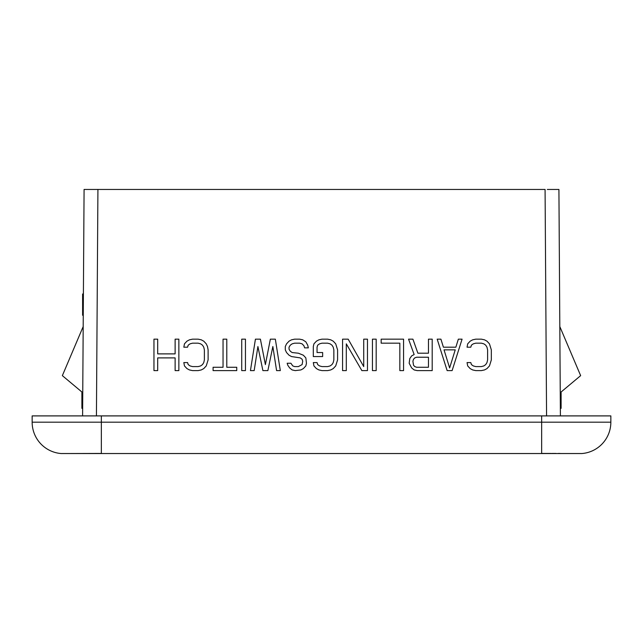 <?xml version="1.0" encoding="UTF-8"?>
<svg xmlns="http://www.w3.org/2000/svg" width="643" height="643" viewBox="0 0 643 643"><rect width="100%" height="100%" fill="white"/><g stroke="black" fill="none" stroke-linecap="round" stroke-linejoin="round"><path stroke-width="0.96" d="M547.322 189.452L558.92 189.452L560.399 415.9M546.566 415.9L545.079 189.452L95.678 189.452M83.542 271.225L84.08 189.452L97.921 189.452L96.434 415.9M581.176 453.548A3.778 3.778 0 0 0 581.778 453.548A31.451 31.451 90 0 0 610.85 422.186L32.15 422.186A31.451 31.451 0 0 0 61.222 453.548L581.778 453.548A3.778 3.778 -2 0 1 581.208 453.548A3.778 3.778 178 0 0 581.778 453.548A3.778 3.778 178 0 1 580.983 453.524L581.015 453.532M61.222 453.548A3.778 3.778 -178 0 0 61.824 453.548A3.778 3.778 0 0 1 61.222 453.548A3.778 3.778 2 0 0 62.017 453.524L580.991 453.524M610.85 422.186L610.85 415.9L32.15 415.9L32.15 422.186M83.445 286.947L83.236 318.398M83.277 311.606L82.601 311.606L82.601 315.255L83.252 315.255L83.317 306.446L83.317 305.803L82.601 305.803L82.601 293.996L83.397 293.996L83.365 298.899L82.601 298.899M82.601 302.274L83.341 302.274L83.349 301.631L82.601 301.631M82.601 301.149L83.349 301.149L83.349 300.667L82.601 300.667M84.08 189.452L82.601 415.9L82.65 408.353L81.894 408.353L81.894 391.997L62.355 375.641L83.18 326.58M560.35 408.353L561.106 408.353L561.106 391.997L580.645 375.641L559.82 326.58M467.059 347.188L470.797 347.188L471.415 345.178L473.288 343.844L475.772 343.169L481.374 343.169L483.866 343.844L485.73 345.178L486.976 347.188L487.603 349.864L487.603 359.903L486.976 362.58L485.73 364.589L483.866 365.923L481.374 366.59L475.772 366.59L473.288 365.923L471.415 364.589L470.797 362.58L467.059 362.58L467.678 365.923L470.17 368.6L472.661 369.942L475.772 370.609L481.374 370.609L484.492 369.942L486.976 368.6L489.468 365.923L491.332 359.903L491.332 349.864L489.468 343.844L486.976 341.168L484.492 339.825L481.374 339.158L475.772 339.158L472.661 339.825L470.17 341.168L467.678 343.844L467.059 347.188M447.142 370.609L452.117 370.609L462.076 339.158L458.346 339.158L455.855 347.188L443.405 347.188L440.913 339.158L437.184 339.158L447.142 370.609M449.634 367.933L444.032 349.864L455.236 349.864L449.634 367.933M428.463 353.208L417.886 353.208L412.902 339.158L408.546 339.158L414.148 354.55L411.657 355.884L409.792 358.561L409.173 363.247L411.657 367.933L414.148 369.942L417.259 370.609L432.2 370.609L432.2 339.158L428.463 339.158L428.463 353.208M416.64 357.227L428.463 357.227L428.463 367.266L416.64 367.266L414.775 366.59L413.529 365.256L412.902 361.237L413.529 359.236L414.775 357.894L416.64 357.227M403.571 370.609L403.571 339.158L381.162 339.158L381.162 343.169L399.833 343.169L399.833 370.609L403.571 370.609M372.442 339.158L372.442 370.609L376.179 370.609L376.179 339.158L372.442 339.158M363.729 339.158L363.729 366.59L348.168 339.158L342.566 339.158L342.566 370.609L346.304 370.609L346.304 343.844L361.864 370.609L367.466 370.609L367.466 339.158L363.729 339.158M313.31 346.521L313.31 356.56L322.649 356.56L322.649 352.541L317.047 352.541L317.047 347.188L317.666 345.178L319.531 343.844L322.022 343.169L327.625 343.169L330.116 343.844L331.981 345.178L333.227 347.188L333.854 349.864L333.854 359.903L333.227 362.58L331.981 364.589L330.116 365.923L327.625 366.59L322.022 366.59L319.531 365.923L317.666 364.589L317.047 362.58L313.31 362.58L313.929 365.923L316.42 368.6L318.912 369.942L322.022 370.609L327.625 370.609L330.735 369.942L333.227 368.6L335.718 365.923L337.583 359.903L337.583 349.864L335.718 343.844L333.227 341.168L330.735 339.825L327.625 339.158L322.022 339.158L318.912 339.825L316.42 341.168L313.929 343.844L313.31 346.521M290.901 363.247L287.164 363.247L287.791 365.256L289.655 367.933L292.147 369.942L295.258 370.609L300.86 369.942L303.351 368.6L305.843 365.923L306.462 363.247L305.843 357.894L303.351 355.217L298.368 353.208L292.147 352.541L290.274 351.207L289.037 349.197L289.037 347.188L290.274 345.178L292.147 343.844L294.639 343.169L299.614 343.169L302.106 343.844L303.97 345.846L304.597 347.855L308.327 347.855L307.708 345.178L305.843 341.835L302.724 339.825L299.614 339.158L294.639 339.158L291.52 339.825L289.037 341.168L286.545 343.844L285.299 346.521L285.299 349.864L286.545 352.541L289.037 355.217L291.52 356.56L300.241 357.894L302.106 359.236L302.724 361.237L302.106 364.589L298.368 366.59L294.639 366.59L292.766 365.923L290.901 363.247M270.357 339.158L265.382 364.589L260.399 339.158L255.424 339.158L250.44 370.609L254.178 370.609L257.907 346.521L262.891 370.609L267.866 370.609L272.849 346.521L276.586 370.609L280.316 370.609L275.341 339.158L270.357 339.158M241.728 339.158L241.728 370.609L245.457 370.609L245.457 339.158L241.728 339.158M213.09 370.609L236.745 370.609L236.745 367.266L226.786 367.266L226.786 339.158L223.049 339.158L223.049 367.266L213.09 367.266L213.09 370.609M183.834 347.188L187.571 347.188L188.19 345.178L190.063 343.844L192.554 343.169L198.157 343.169L200.64 343.844L202.513 345.178L203.759 347.188L204.378 349.864L204.378 359.903L203.759 362.58L202.513 364.589L200.64 365.923L198.157 366.59L192.554 366.59L190.063 365.923L188.19 364.589L187.571 362.58L183.834 362.58L184.461 365.923L186.952 368.6L189.436 369.942L192.554 370.609L198.157 370.609L201.267 369.942L203.759 368.6L206.242 365.923L208.115 359.903L208.115 349.864L207.488 346.521L206.242 343.844L203.759 341.168L201.267 339.825L198.157 339.158L192.554 339.158L189.436 339.825L186.952 341.168L184.461 343.844L183.834 347.188M175.121 339.158L175.121 353.883L157.696 353.883L157.696 339.158L153.958 339.158L153.958 370.609L157.696 370.609L157.696 357.894L175.121 357.894L175.121 370.609L178.858 370.609L178.858 339.158L175.121 339.158M83.357 300.185L82.601 300.185M83.341 301.792L82.601 301.792M83.341 302.917L82.601 302.917M83.333 303.721L82.601 303.721M83.325 304.364L82.601 304.364M83.325 305.16L82.601 305.16M83.317 306.285L82.601 305.803M83.317 306.446L82.601 306.285M83.365 299.059L82.601 299.059M83.357 299.542L82.601 299.542M82.601 311.606L82.601 306.446M541.655 453.411L541.655 415.9M101.345 453.411L101.345 415.9M560.053 453.452L558.245 453.452M555.93 453.444L551.839 453.444M551.131 453.444L541.655 453.436M101.345 453.436L61.768 453.548"/></g></svg>
